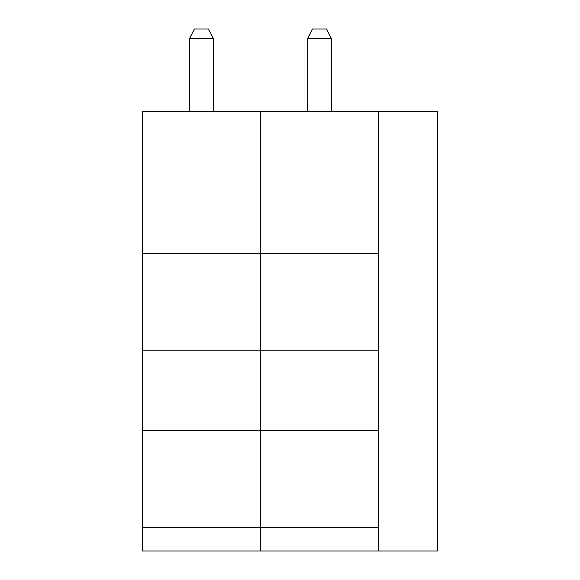<?xml version="1.0" encoding="UTF-8"?>
<svg xmlns="http://www.w3.org/2000/svg" width="580" height="580" viewBox="0 0 580 580"><rect width="100%" height="100%" fill="white"/><g stroke="black" fill="none" stroke-linecap="round" stroke-linejoin="round"><path stroke-width="0.87" d="M142.375 253.387L378.573 253.387L378.573 111.672L378.573 551L378.573 527.38L260.478 527.38L260.478 111.672L142.375 111.672L142.375 551L260.478 551L260.478 111.672L437.625 111.672L437.625 551L260.478 551L260.478 527.38L142.375 527.38M142.375 430.541L378.573 430.541L378.573 350.233L142.375 350.233M331.289 111.672L331.289 38.447L326.562 29L331.332 38.447L307.712 38.447L312.439 29L326.562 29M331.332 38.447L331.332 111.672M307.712 38.447L307.712 111.672M312.489 29L307.762 38.447L307.762 111.672M213.186 111.672L213.186 38.447L208.466 29L213.237 38.447L189.617 38.447L194.336 29L208.466 29M213.237 38.447L213.237 111.672M189.617 38.447L189.617 111.672M194.387 29L189.66 38.447L189.66 111.672"/></g></svg>
